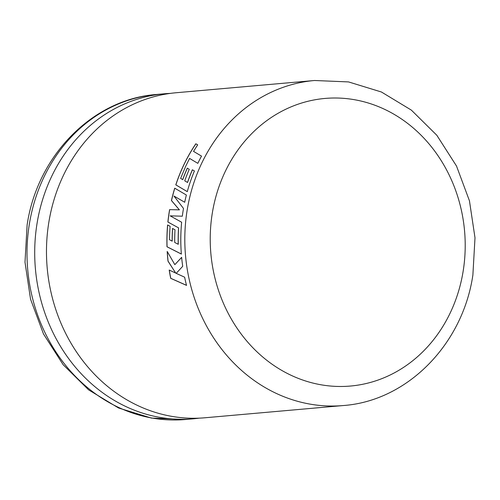 <?xml version="1.0" encoding="UTF-8"?>
<svg xmlns="http://www.w3.org/2000/svg" width="500" height="500" viewBox="0 0 500 500"><rect width="100%" height="100%" fill="white"/><g stroke="black" fill="none" stroke-linecap="round" stroke-linejoin="round"><path stroke-width="0.75" d="M199.037 418.162A163.156 143.938 -95.1 0 1 193.169 418.819A163.156 143.938 -95.1 0 1 37.038 223.512A163.156 143.938 -95.1 0 1 164.425 93.775A163.156 143.938 -95.1 0 1 170.319 93.394M201.513 156.113A163.156 143.938 84.9 0 0 197.831 163.35L189.594 158.431L185.719 166.206L180.631 178.375L182.681 179.613A163.156 143.938 84.9 0 1 187.3 168.15L189.256 169.312A163.156 143.938 84.9 0 0 184.737 180.825L187.519 182.456A163.156 143.938 84.9 0 1 192.375 169.781L194.412 170.975A163.156 143.938 84.9 0 0 187.275 191.631L175.794 184.862A163.156 143.938 84.9 0 1 183.725 165.012A163.156 143.938 84.9 0 1 195.831 143.781L197.65 144.844L193.544 151.381L201.513 156.113M343.275 405.544L204.938 417.775A163.156 143.938 -95.1 0 1 48.806 222.469A163.156 143.938 -95.1 0 1 176.194 92.737L314.531 80.5A163.156 143.938 -95.1 0 0 187.144 210.238A163.156 143.938 -95.1 0 0 343.275 405.544C407.431 400.95 462.762 344.281 472.881 275.038L475 237.787L469.45 200.819L456.512 166.044L436.831 135.275L411.375 110.131L381.425 92L348.544 81.919L314.531 80.5M169.613 209.619A163.156 143.938 84.9 0 0 169.244 211.819A163.156 143.938 84.9 0 0 167.887 222.025L178.556 227.869A163.156 143.938 84.9 0 0 178.206 244.262L174.713 242.469A163.156 143.938 84.9 0 1 175.006 229.781L172.531 228.45A163.156 143.938 84.9 0 0 172.131 241.131L169.55 239.762A163.156 143.938 84.9 0 1 170.119 226.306L167.606 224.95A163.156 143.938 84.9 0 0 166.994 246.775L181.35 254.062A163.156 143.938 84.9 0 1 181.213 227.469A163.156 143.938 84.9 0 1 181.637 222.231L170.144 215.844L182.319 216.206A163.156 143.938 84.9 0 1 183.137 210.594A163.156 143.938 84.9 0 1 183.5 208.456L173.962 196.044L184.694 202.256A163.156 143.938 84.9 0 1 186.375 195.025L174.737 188.194A163.156 143.938 84.9 0 0 171.438 200.544L179.35 209.85L169.681 209.631A163.075 143.869 84.9 0 0 167.956 222.031L167.887 222.025M176.206 273.344L182.712 266.306A163.156 143.938 84.9 0 1 181.637 257.356L174.844 264.65L167.194 251.438A163.156 143.938 84.9 0 0 168.006 261.156L175.725 273.087L169.2 270.044A163.156 143.938 84.9 0 0 170.712 278.337L186.519 285.381A163.156 143.938 84.9 0 1 184.625 277.194L176.206 273.344M181.706 257.35L174.844 264.65M167.275 251.588A163.075 143.869 84.9 0 0 168.075 261.15L168.006 261.156M168.075 261.15L175.725 273.087M169.275 270.081A163.075 143.869 84.9 0 0 170.781 278.319L170.712 278.337M170.781 278.319L186.588 285.363M174.8 188.231A163.075 143.869 84.9 0 0 171.506 200.562L179.419 209.869L169.681 209.631M167.956 222.031L178.556 227.869M178.625 227.881A163.075 143.869 84.9 0 0 178.275 244.262L178.206 244.262M172.6 228.487A163.075 143.869 84.9 0 0 172.206 241.137L172.131 241.131M167.675 224.988A163.075 143.869 84.9 0 0 167.062 246.775L166.994 246.775M167.062 246.775L181.425 254.056M184.762 202.281L173.962 196.044M201.575 156.156L193.544 151.381M197.706 144.894L195.831 143.781M195.888 143.831A163.075 143.869 84.9 0 0 183.787 165.056A163.075 143.869 84.9 0 0 175.863 184.887L175.794 184.862M175.863 184.887L187.344 191.656M192.438 169.812A163.075 143.869 84.9 0 0 187.587 182.488L187.519 182.456M187.362 168.188A163.075 143.869 84.9 0 0 182.744 179.644L182.681 179.613M463.144 271.25A144.356 127.356 84.9 0 0 360.6 100.956A144.356 127.356 84.9 0 0 212.288 213.238A144.356 127.356 84.9 0 0 314.831 383.531A144.356 127.356 84.9 0 0 463.144 271.25M185.469 419.5L151.456 418.081L118.575 408L88.625 389.869L63.169 364.725L43.481 333.956L30.55 299.181L25 262.213L27.119 224.963C37.237 155.712 92.575 99.05 156.725 94.456A163.156 143.938 84.9 0 0 29.337 224.194A163.156 143.938 84.9 0 0 185.469 419.5L193.169 418.819M156.725 94.456L164.425 93.775"/></g></svg>
